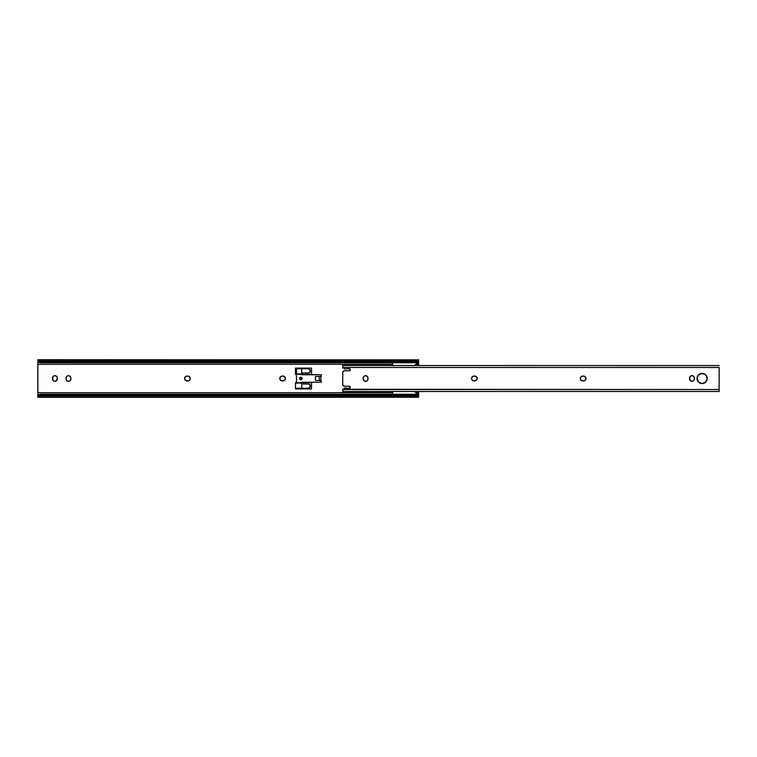 <?xml version="1.0" encoding="UTF-8"?>
<svg xmlns="http://www.w3.org/2000/svg" width="757" height="757" viewBox="0 0 757 757"><rect width="100%" height="100%" fill="white"/><g stroke="black" fill="none" stroke-linecap="round" stroke-linejoin="round"><path stroke-width="1.14" d="M69.398 381.15L67.553 381.15L66.247 379.853L66.114 377.601L67.136 376.068L68.944 375.709L70.477 376.731L70.836 379.399L69.814 380.932A2.413 2.413 0 0 0 70.884 378.926A2.413 2.413 0 0 1 68.471 381.339A2.413 2.413 0 0 0 69.805 380.932M54.873 381.339A2.413 2.413 0 0 0 56.207 380.932L54.4 381.291L52.867 380.269L52.867 376.731L54.4 375.709L55.8 375.851L57.097 377.147L57.286 378.926A2.413 2.413 0 0 1 54.873 381.339A2.413 2.413 0 0 1 52.47 378.926A2.413 2.413 0 0 0 54.873 381.339L54.4 381.291M56.879 380.269A2.413 2.413 0 0 0 57.286 378.926L55.8 381.15M418.602 396.072L418.602 394.936L417.798 394.936L418.602 394.936L418.602 391.501L418.602 392.722L416.009 392.722L418.602 392.722L418.593 395.674L417.779 394.936A3.208 2.271 180 0 0 416.208 394.255L418.564 395.684L417.135 395.684M418.602 365.499L418.602 364.278L416.009 364.278L418.602 364.278L418.602 362.064L417.798 362.064L418.602 362.064L418.602 365.499M39.307 361.316L37.869 361.316L38.664 362.064A3.208 2.271 0 0 0 40.244 362.745L41.058 362.745L41.058 361.761L40.244 361.609A3.208 2.271 180 0 1 38.664 360.928L37.85 359.707L38.664 360.928L417.779 360.928A3.208 2.271 180 0 1 416.208 361.609L417.779 360.928L38.664 360.928L40.244 361.609L416.208 361.609L40.244 361.609L415.385 361.761L415.385 362.745L415.385 361.761L41.058 361.761L41.058 362.745L416.208 362.745A3.208 2.271 0 0 0 417.779 362.064L416.208 362.745L40.244 362.745L37.85 362.064L37.85 361.373L38.664 362.064L37.85 362.064L37.85 364.278L392.637 364.278L37.85 364.278L37.85 392.722L392.637 392.722L37.85 392.722L37.85 394.936L41.058 394.255L41.058 395.239L39.004 395.845L37.85 397.293L418.602 397.293L417.779 396.072L38.664 396.072L417.779 396.072L416.208 395.391L40.244 395.391L416.208 395.391L41.058 395.239L415.385 395.239L415.385 394.255L41.058 394.255L416.208 394.255L415.385 394.255L415.385 395.239L416.208 395.391A3.208 2.271 0 0 1 417.779 396.072L418.602 397.141M301.674 382.626L311.524 382.626L301.674 382.626L311.524 382.626L311.524 388.89L295.467 388.89L295.467 382.626L296.536 382.626L295.467 382.626L295.467 388.89L311.524 388.89L295.467 388.89L295.467 382.626L296.536 382.626M296.536 374.374L295.467 374.374L296.536 374.374L295.467 374.374L295.467 368.11L311.524 368.11L311.524 374.374L301.674 374.374L311.524 374.374L311.524 368.11L295.467 368.11L311.524 368.11L311.524 374.374L301.674 374.374M283.042 380.913A2.413 2.413 0 0 0 285.408 378.983L285.455 378.5A2.413 2.413 0 0 0 283.042 376.087A2.413 2.413 0 0 1 285.455 378.5A2.413 2.413 0 0 1 283.042 380.913L282.191 380.913A2.413 2.413 0 0 1 279.778 378.5A2.413 2.413 0 0 1 282.191 376.087L283.97 376.276L285.275 377.582L285.275 379.418L283.97 380.724L281.263 380.724L279.967 379.418L280.185 377.166L282.191 376.087A2.413 2.413 0 0 0 279.967 377.573M190.215 378.017A2.413 2.413 0 0 0 187.859 376.087A2.413 2.413 0 0 1 190.262 378.5A2.413 2.413 0 0 1 187.859 380.913L186.998 380.913A2.413 2.413 0 0 1 184.594 378.5A2.413 2.413 0 0 1 186.998 376.087L188.777 376.276L190.083 377.582L190.083 379.418L188.777 380.724L186.08 380.724L184.774 379.418L185.001 377.166L186.998 376.087A2.413 2.413 0 0 0 184.774 377.573M37.878 361.316L37.85 395.627L37.85 394.936L38.664 394.936L37.85 395.627L37.85 397.293M37.878 395.684L37.85 397.17L38.664 396.072A3.208 2.271 0 0 1 40.244 395.391L41.058 395.239L41.058 394.255L40.244 394.255A3.208 2.271 180 0 0 38.664 394.936L37.859 395.674L39.307 395.684M418.602 362.064L418.602 359.707L417.779 360.928L418.602 359.83L418.602 361.373L417.779 362.064L418.564 361.316L418.602 362.064L418.602 360.928M279.778 378.5L279.967 379.418A2.413 2.413 0 0 1 279.967 377.582M280.487 380.203L280.847 380.506A2.413 2.413 0 0 0 282.191 380.913M190.225 378.964A2.413 2.413 0 0 0 190.262 378.509L190.083 377.582M184.594 378.5L184.774 379.418A2.413 2.413 0 0 1 184.774 377.582M185.295 380.203L185.664 380.506A2.413 2.413 0 0 0 186.998 380.913M68.007 381.291L68.471 381.339A2.413 2.413 0 0 1 66.067 378.926A2.413 2.413 0 0 0 68.471 381.339M70.174 376.371L69.814 376.068A2.413 2.413 0 0 1 70.884 378.074L70.884 378.926M68.944 375.709L68.471 375.661A2.413 2.413 0 0 0 66.067 378.074A2.413 2.413 0 0 1 68.471 375.661A2.413 2.413 0 0 1 70.884 378.074M55.346 375.709L54.873 375.661M52.507 377.601L52.47 378.074A2.413 2.413 0 0 1 54.873 375.661A2.413 2.413 0 0 1 57.286 378.074A2.413 2.413 0 0 0 54.873 375.661A2.413 2.413 0 0 0 52.47 378.074L52.47 378.926M57.239 379.399L57.286 378.074M37.85 396.072L37.85 394.936M37.85 362.064L37.85 360.928M418.602 359.859L37.85 359.707M418.602 394.936L418.564 395.684M69.805 376.068A2.413 2.413 0 0 0 68.471 375.661M66.067 378.926L66.067 378.074M187.859 380.913A2.413 2.413 0 0 0 190.215 378.983M184.774 379.427A2.413 2.413 0 0 0 185.664 380.506M186.998 376.087L187.859 376.087M279.967 379.427A2.413 2.413 0 0 0 280.847 380.506M282.191 376.087L283.042 376.087M295.467 374.374L295.467 368.11L295.467 374.374M311.524 382.626L311.524 388.89L311.524 382.626M315.432 380.534L320.845 380.534L320.845 376.466L315.432 376.466L315.432 380.534L319.236 380.534L319.236 376.466L315.432 376.466L315.432 380.534M319.236 376.466L319.236 380.534L320.845 380.534L320.845 376.466L319.236 376.466M392.637 362.745L392.637 365.281L393.309 365.678L392.637 365.499L392.637 362.688M415.981 364.297L413.975 365.697L417.571 363.19L417.798 362.054M392.637 391.842L393.309 391.322L392.637 391.719L392.637 394.255M414.543 391.7L416.776 393.262L414.543 391.7M417.173 393.536L417.741 394.009M417.779 394.132L417.798 394.842M417.665 363.095L416.378 364.022M416.776 363.738L417.798 362.158L417.779 362.868M392.637 391.719L392.637 394.312M301.731 379.408L301.532 379.569A1.287 1.287 0 0 0 302.005 378.992L302.005 378.992A1.287 1.287 0 0 0 299.753 377.79A1.287 1.287 0 0 0 299.535 378.5A1.287 1.287 0 0 1 300.822 377.213A1.287 1.287 0 0 1 302.1 378.5L301.731 377.592L302.1 378.5A1.287 1.287 0 0 1 300.822 379.787A1.287 1.287 0 0 1 299.535 378.5L299.914 379.408L299.535 378.5A1.287 1.287 0 0 0 299.554 378.746M319.132 380.639L321.271 380.639L321.271 382.247L301.674 382.247L301.674 383.051L296.536 383.051L301.674 382.73L296.536 382.73L296.517 381.537L296.536 383.051L301.674 383.051L301.674 383.96L309.339 384.121L310.427 386.524L308.591 388.246L309.944 387.622L310.455 386.098L309.944 384.584L308.591 383.96L301.674 383.96L301.674 388.246L296.536 388.246L308.591 388.246L301.674 388.246L301.674 382.247L321.271 382.247L321.271 380.639L319.132 380.534M301.674 374.753L301.674 368.754L308.591 368.754L296.536 368.754L301.674 368.754L301.674 373.04L308.591 373.04L309.944 372.416L310.323 370.078L308.591 368.754L310.427 370.476L309.339 372.879L301.674 373.04L301.674 373.949L296.536 373.949L296.536 368.754L296.536 373.949L301.674 373.949L296.536 374.27L321.271 374.753L301.674 374.753M321.271 376.361L321.271 374.753L321.271 376.361L319.132 376.466L321.271 376.361M296.432 375.604L296.536 381.708L296.432 375.604M301.314 377.317L300.33 377.317L301.731 377.592M300.33 379.683L301.314 379.683L299.914 379.408M299.564 378.755A1.287 1.287 0 0 0 301.532 379.569L301.314 379.683M309.149 368.914L308.392 368.754M299.592 378.5A1.23 1.23 0 0 0 300.822 379.73A1.23 1.23 0 0 0 302.052 378.5A1.23 1.23 0 0 1 300.822 379.73A1.23 1.23 0 0 1 299.592 378.5A1.23 1.23 0 0 1 300.822 377.27A1.23 1.23 0 0 1 302.052 378.5L300.822 377.27L299.592 378.5L300.822 379.73L302.052 378.5A1.23 1.23 0 0 0 300.822 377.27A1.23 1.23 0 0 0 299.592 378.5M345.164 369.038L349.327 368.65L345.164 369.038A0.861 0.861 0 0 1 344.236 368.262L345.088 369.038A0.861 0.861 0 0 0 345.164 369.038L349.327 368.65L350.179 369.936L349.327 370.788L344.066 370.826L342.817 371.848L342.713 384.83L344.066 386.174L349.649 386.278L350.179 387.489L349.327 388.35L344.832 388L344.227 388.814A0.539 0.539 0 0 1 343.697 389.297A0.539 0.539 0 0 0 344.057 389.164L343.697 389.297A0.539 0.539 0 0 1 343.64 389.297L719.15 389.533L719.15 367.467L342.684 367.467L344.227 368.186A0.539 0.539 0 0 0 343.64 367.703A0.539 0.539 0 0 1 344.227 368.186L344.321 368.564M706.347 375.671A5.081 5.081 0 0 0 697.036 378.491A5.081 5.081 0 0 0 702.127 383.581A5.081 5.081 0 0 1 697.036 378.5A5.081 5.081 0 0 1 702.127 373.419L705.723 374.904L707.208 378.5L705.723 382.096L702.127 383.581L698.531 382.096L697.036 378.5L698.531 374.904L702.127 373.419A5.081 5.081 0 0 1 707.208 378.5A5.081 5.081 0 0 1 702.127 383.581A5.081 5.081 0 0 0 706.347 381.329M689.731 377.147L689.542 378.926A2.413 2.413 0 0 0 693.289 380.932L691.482 381.291L689.949 380.269L689.949 376.731L691.482 375.709L692.873 375.851L694.178 377.147L694.358 378.926A2.413 2.413 0 0 1 691.955 381.339A2.413 2.413 0 0 1 689.542 378.926L689.949 380.269M693.298 380.932A2.413 2.413 0 0 0 694.178 379.853L693.289 380.932M694.178 379.844A2.413 2.413 0 0 0 694.358 378.935L693.961 376.731M363.379 379.863A2.413 2.413 0 0 0 367.817 379.853L366.52 381.15L364.675 381.15L363.369 379.853L363.237 377.601L364.259 376.068L366.066 375.709L367.599 376.731L368.006 378.926A2.413 2.413 0 0 1 365.593 381.339A2.413 2.413 0 0 1 363.19 378.926L363.597 380.269M367.826 379.844A2.413 2.413 0 0 0 368.006 378.926L367.599 376.731M342.684 365.565L342.684 367.656M583.6 376.087L585.596 377.166L585.823 379.418L584.518 380.724L581.821 380.724L580.515 379.418L580.515 377.582L581.821 376.276L583.6 376.087A2.413 2.413 0 0 1 586.003 378.5A2.413 2.413 0 0 1 583.6 380.913A2.413 2.413 0 0 0 585.956 378.973L585.956 378.027A2.413 2.413 0 0 0 583.6 376.087L582.739 376.087A2.413 2.413 0 0 0 581.821 376.276M477.033 377.573A2.413 2.413 0 0 0 474.809 376.087L476.815 377.166L477.033 379.418L475.737 380.724L473.03 380.724L471.725 379.418L471.725 377.582L473.03 376.276L474.809 376.087A2.413 2.413 0 0 1 477.222 378.5A2.413 2.413 0 0 1 474.809 380.913A2.413 2.413 0 0 0 477.033 379.427M719.15 365.565L342.684 365.499L342.684 367.467L719.15 367.467L719.15 389.533L342.684 389.533L342.684 391.435M342.817 385.152A1.713 1.713 0 0 1 342.684 384.499A1.713 1.713 0 0 0 344.397 386.212L349.327 386.212L344.066 386.174A1.713 1.713 0 0 0 344.066 386.174M697.897 375.671L697.424 376.551M706.357 375.68A5.081 5.081 0 0 1 706.357 381.32L706.82 380.449M581.035 380.203A2.413 2.413 0 0 1 581.035 376.797L580.733 377.166M580.373 378.027L580.335 378.5M581.404 380.506L581.821 380.724A2.413 2.413 0 0 0 582.739 380.913A2.413 2.413 0 0 1 580.335 378.5A2.413 2.413 0 0 1 582.739 376.087M477.042 379.418A2.413 2.413 0 0 0 477.222 378.509L477.175 378.027A2.413 2.413 0 0 0 477.042 377.582M471.725 377.582A2.413 2.413 0 0 0 471.545 378.491L471.592 378.973A2.413 2.413 0 0 0 471.725 379.418M471.734 379.427A2.413 2.413 0 0 0 472.614 380.497L473.03 380.724M367.817 377.147A2.413 2.413 0 0 0 363.379 377.137L363.19 378.074A2.413 2.413 0 0 1 365.593 375.661A2.413 2.413 0 0 1 368.006 378.074A2.413 2.413 0 0 0 367.826 377.156M343.64 389.297A0.539 0.539 0 0 0 343.697 389.297A0.539 0.539 0 0 1 343.64 389.297L342.684 389.212L342.684 391.501L719.15 391.501L719.15 389.533L719.15 391.435M344.18 388.984L342.684 389.344M363.369 377.156A2.413 2.413 0 0 0 363.19 378.074L363.19 378.926A2.413 2.413 0 0 0 363.369 379.844M474.809 380.913L473.958 380.913A2.413 2.413 0 0 1 471.545 378.5A2.413 2.413 0 0 1 473.958 376.087A2.413 2.413 0 0 0 471.734 377.573M472.623 380.506A2.413 2.413 0 0 0 473.958 380.913M473.958 376.087L474.809 376.087M583.6 380.913L582.739 380.913M693.289 376.068A2.413 2.413 0 0 0 689.542 378.074A2.413 2.413 0 0 1 691.955 375.661A2.413 2.413 0 0 1 694.358 378.074A2.413 2.413 0 0 0 694.178 377.156M694.178 377.147A2.413 2.413 0 0 0 693.298 376.068M350.179 387.064A0.861 0.861 0 0 0 349.327 386.212A0.861 0.861 0 0 1 350.179 387.064L350.179 387.489A0.861 0.861 0 0 1 349.327 388.35A0.861 0.861 0 0 0 350.179 387.489M349.327 388.35L345.164 387.963L349.327 388.35M344.236 388.738L344.236 388.738A0.861 0.861 0 0 1 345.164 387.963L345.164 387.963M342.684 367.788L343.64 367.703M350.179 369.501A0.861 0.861 0 0 0 349.327 368.65A0.861 0.861 0 0 1 350.179 369.511L350.179 369.936A0.861 0.861 0 0 1 349.327 370.788A0.861 0.861 0 0 0 350.179 369.936M349.327 370.788L344.397 370.788L349.327 370.788M342.817 371.848A1.713 1.713 0 0 0 342.684 372.501A1.713 1.713 0 0 1 344.397 370.788M418.583 361.316L417.135 361.316M344.18 368.016L342.684 368.016"/></g></svg>
